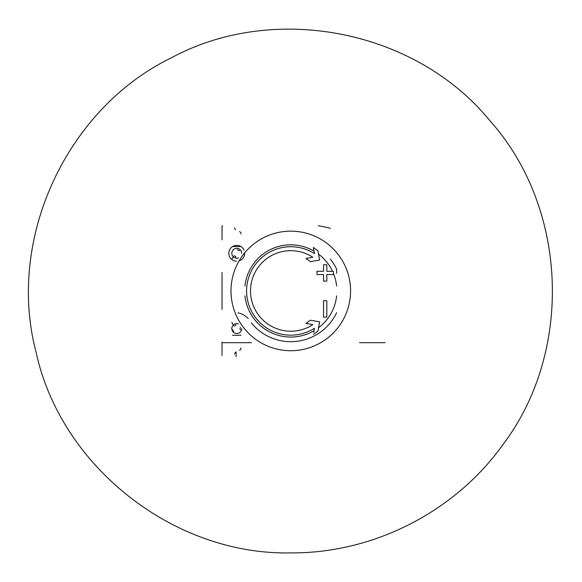 <?xml version="1.0" encoding="UTF-8"?>
<svg xmlns="http://www.w3.org/2000/svg" width="582" height="582" viewBox="0 0 582 582"><rect width="100%" height="100%" fill="white"/><g stroke="black" fill="none" stroke-linecap="round" stroke-linejoin="round"><path stroke-width="0.87" d="M222.026 239.857L222.026 226.434A0.655 0.655 0 0 1 222.68 225.78M222.026 342.027L222.026 355.449M234.466 227.911L235.572 229.672M234.466 353.972L235.572 352.212M241.013 233.964A2.619 2.619 0 0 0 239.544 231.614M241.013 347.92A2.619 2.619 0 0 1 239.544 350.269M336.629 295.852A46.102 46.102 0 0 1 318.55 327.746M314.033 330.758A46.102 46.102 0 0 1 244.942 295.852M330.292 259.077A50.758 50.758 0 0 1 336.629 269.16L336.629 273.307M222.026 272.441L222.026 309.442M248.165 318.5A19.65 19.65 0 0 0 238.038 312.847M330.081 228.711A0.655 0.655 0 0 0 329.579 228.079A163.724 163.724 0 0 0 318.791 225.831A3.274 3.274 0 0 0 318.23 225.78M222.68 342.682L251.497 342.682M359.552 342.682L385.073 342.682M241.705 328.634A4.947 4.947 0 0 1 236.736 333.544A4.947 4.947 0 0 1 231.818 328.583A4.947 4.947 0 0 1 238.438 323.948M233.848 325.884A1.608 1.608 0 0 0 235.87 324.72M240.562 329.768A1.608 1.608 0 0 1 240.562 327.433M232.953 329.768A0.917 0.917 0 0 0 233.848 331.311M238.438 257.935A4.947 4.947 0 0 1 231.891 254.138A4.947 4.947 0 0 1 236.758 248.339A4.947 4.947 0 0 1 241.705 253.25M237.652 249.409A1.608 1.608 0 0 0 239.675 250.573M235.87 257.164A1.608 1.608 0 0 0 233.848 256M236.51 261.209A7.93 7.93 0 0 1 228.835 253.163A7.93 7.93 0 0 1 244.105 250.311M244.68 252.894A7.93 7.93 0 0 1 239.129 260.852M336.629 312.723A50.758 50.758 0 0 1 251.286 322.806M313.763 332.293L314.469 328.27A44.203 44.203 0 0 1 248.339 303.273A44.203 44.203 0 0 1 314.469 253.614L313.392 247.474L317.954 250.733L313.392 247.474M317.954 331.151L313.392 334.41L317.954 331.151L319.598 321.831L310.439 320.224L305.957 323.417L312.854 324.632A40.274 40.274 0 0 1 252.195 302.458A40.274 40.274 0 0 1 312.854 257.251L305.957 258.466L310.439 261.66L319.598 260.052L317.954 250.733M323.534 271.292L316.986 271.292L316.986 274.566L323.534 274.566L323.534 281.121L326.808 281.121L326.808 274.566L333.355 274.566L333.355 271.292L326.808 271.292L326.808 264.745L323.534 264.745L323.534 271.292L323.534 264.745M326.808 300.763L323.534 300.763L323.534 317.139L326.808 317.139L326.808 300.763L326.808 317.139M244.942 286.031A46.102 46.102 0 0 1 314.033 251.126M318.55 254.138A46.102 46.102 0 0 1 332.497 271.292M333.355 273.234A46.102 46.102 0 0 1 336.629 286.031M310.737 324.261L312.854 324.632M312.854 257.251L310.737 257.622M309.544 261.02L310.439 261.66M323.534 281.121L326.808 281.121M326.808 274.566L333.355 274.566M326.808 271.292L326.808 264.745M240.977 335.312L232.538 335.312M240.977 246.572L232.538 246.572M236.103 351.95L236.103 356.759M290.789 231.156A59.786 59.786 0 0 1 342.558 320.835A59.786 59.786 0 0 1 239.013 320.835A59.786 59.786 0 0 1 290.789 231.156M233.338 256.858A66.799 66.799 0 0 0 231.847 259.507M231.847 322.377A66.799 66.799 0 0 0 233.338 325.025M290.789 552.9C173.632 555.352 60.71 466.393 36.069 352.095C6.133 239.071 66.363 108.543 171.865 57.538C275.141 2.168 416.137 30.162 489.979 120.816C567.967 207.927 573.561 351.572 502.717 444.917C454.658 512.014 373.324 553.46 290.789 552.9"/></g></svg>

